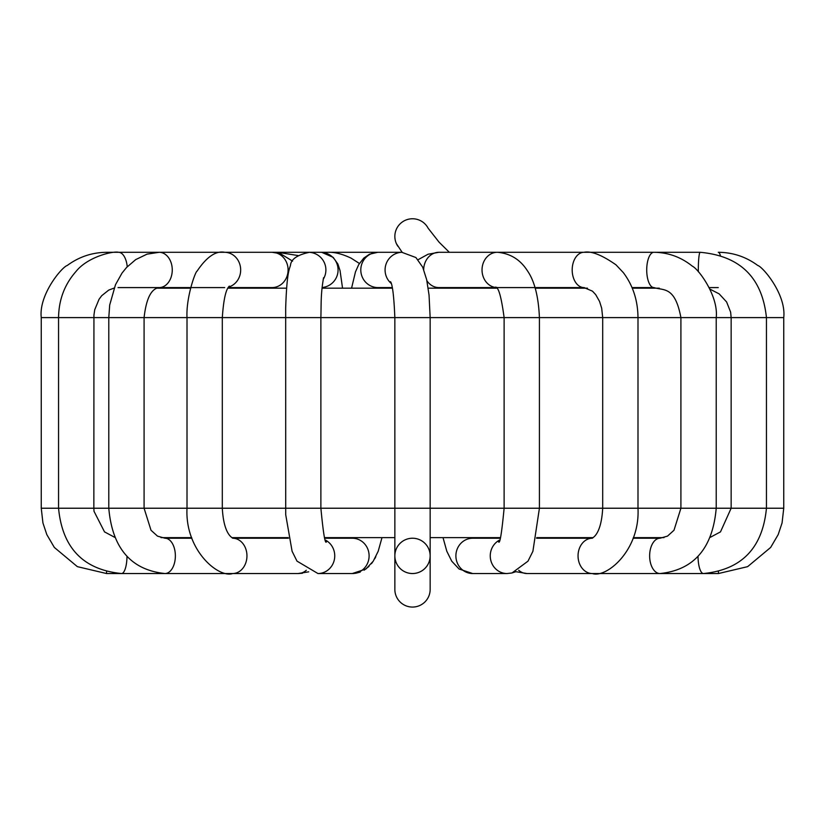 <?xml version="1.0" encoding="UTF-8"?>
<svg xmlns="http://www.w3.org/2000/svg" width="825" height="825" viewBox="0 0 825 825"><rect width="100%" height="100%" fill="white"/><g stroke="black" fill="none" stroke-linecap="round" stroke-linejoin="round"><path stroke-width="1.24" d="M720.349 255.389A17.655 3.671 90 0 0 718.276 252.295C732.827 252.398 745.975 256.781 757.742 265.454C762.898 266.846 786.369 294.566 783.75 317.604L783.75 508.231L394.855 508.231L394.855 555.885A17.655 17.655 0 0 0 403.714 571.189A17.655 17.655 0 0 1 394.855 555.885L394.855 589.421A17.655 17.655 0 0 0 412.5 607.066A17.655 17.655 0 0 0 430.155 589.421L430.155 555.885A17.655 17.655 0 0 1 403.714 571.189A17.655 17.655 0 0 1 394.855 555.885A17.655 17.655 0 0 0 412.5 573.54A17.655 17.655 0 0 0 430.155 555.885L430.155 537.642L500.29 537.642M322.101 287.523A17.655 17.552 -90 0 0 338.054 269.146A17.655 17.552 -90 0 0 320.512 252.295L327.7 252.295A17.655 11.808 -90 0 1 327.772 252.295C334.352 251.976 342.117 253.914 351.079 258.132L359.391 263.464M394.855 555.885A17.655 17.655 0 0 1 412.5 538.23A17.655 17.655 0 0 1 430.155 555.885A17.655 17.655 0 0 0 412.5 538.23A17.655 17.655 0 0 0 394.855 555.885M397.867 246.283A17.655 17.655 0 0 1 404.797 220.533A17.655 17.655 0 0 1 428.144 228.226L439.075 242.179L449.326 252.295M536.704 537.642L593.134 537.642M783.75 317.604L716.224 317.604L716.224 508.231C712.707 548.223 693.969 569.993 660.01 573.54A17.655 10.374 -90 0 1 649.636 555.885A17.655 10.374 -90 0 1 660.01 538.23L633.126 538.23L633.332 537.642L663.991 537.642M161.009 537.642L191.668 537.642L191.874 538.23L164.99 538.23A17.655 10.374 90 0 1 175.364 555.885A17.655 10.374 90 0 1 164.99 573.54L106.559 573.54L106.559 571.663M231.877 537.642L288.296 537.642M324.71 537.642L394.855 537.642M659.309 288.183L632.259 288.183M587.482 288.183L535.239 288.183L587.482 288.183M496.475 288.183L428.196 288.183L496.475 288.183M392.391 288.183L322.039 288.183L392.391 288.183M286.615 288.183L227.937 288.183L286.615 288.183M190.534 288.183L156.667 288.183L190.534 288.183M394.855 589.421A17.655 17.655 0 0 0 412.5 607.066A17.655 17.655 0 0 0 430.155 589.421M327.742 252.295A17.655 15.283 -90 0 1 327.865 252.295L327.133 252.295M324.833 252.821A17.655 11.808 -90 0 1 327.7 252.295L378.067 252.295A17.655 17.263 90 0 0 361.814 275.911A17.655 17.263 90 0 0 378.067 287.595L392.277 287.595M276.251 252.646A17.655 7.178 -90 0 1 277.674 252.295A17.655 7.178 -90 0 1 277.695 252.295M107.951 253.306A17.655 3.671 -90 0 0 106.724 252.295A17.655 3.671 -90 0 0 106.6 252.306M654.039 252.295A17.655 7.178 90 0 0 653.895 252.295A17.655 7.178 90 0 0 653.854 252.295C668.167 252.429 680.996 257.06 692.34 266.176C698.373 268.837 718.596 295.958 716.224 317.604L41.25 317.604C38.641 294.577 62.081 266.867 67.227 265.495C78.994 256.812 92.153 252.409 106.724 252.306L118.552 252.295A17.655 8.828 -90 0 0 118.429 252.295M390.555 281.676C392.535 284.604 393.968 296.577 394.845 317.604L394.855 508.231L41.25 508.231L41.25 317.604M127.236 266.753A17.655 8.828 -90 0 0 118.594 252.295A17.655 8.828 -90 0 0 118.552 252.295L308.333 252.295A17.655 17.552 -90 0 0 306.023 252.45M126.988 556.442A17.655 5.455 90 0 1 121.533 573.54C83.346 569.735 62.349 547.965 58.554 508.231L58.554 317.604C58.802 299.774 64.597 284.429 75.921 271.569C87.708 256.688 113.314 250.841 118.594 252.295M158.988 287.595A17.655 13.118 -90 0 0 159.142 287.595A17.655 13.118 -90 0 0 172.26 270.022A17.655 13.118 -90 0 0 159.266 252.295A17.655 13.118 -90 0 0 159.142 252.295L124.833 252.295M272.302 287.595L271.972 287.595A17.655 16.129 -90 0 0 272.302 287.595A17.655 16.129 -90 0 0 288.1 269.837A17.655 16.129 -90 0 0 272.095 252.295A17.655 16.129 -90 0 0 271.972 252.295M118.037 287.595L224.544 287.595A17.655 16.129 -90 0 0 224.689 287.595M228.649 287.017A17.655 16.129 -90 0 0 240.549 267.795A17.655 16.129 -90 0 0 224.751 252.295A17.655 16.129 -90 0 0 224.544 252.295M288.42 538.23L232.825 538.23A17.655 14.283 90 0 1 246.953 555.978A17.655 14.283 90 0 1 232.671 573.54L164.99 573.54C131.031 569.993 112.293 548.223 108.787 508.231L108.787 317.604L109.694 305.013L115.5 284.687L121.997 273.116L126.534 267.496L135.692 259.617L147.036 254.141L159.277 252.285M306.292 570.281A17.655 14.283 90 0 1 298.031 573.54L302.435 573.251M323.183 279.376A17.655 17.552 -90 0 0 308.333 252.295L320.512 252.295M325.7 540.22A17.655 16.789 90 0 1 334.269 560.072A17.655 16.789 90 0 1 317.955 573.54L296.99 561.124L292.091 551.265L285.708 514.676L285.677 308.014C286.811 273.58 289.101 269.765 290.483 265.361C290.978 259.215 297.268 254.873 309.385 252.326M324.916 538.23L352.327 538.23A17.655 16.789 90 0 1 369.105 555.885A17.655 16.789 90 0 1 352.327 573.54L317.955 573.54M402.332 252.295A17.655 17.263 90 0 0 391.215 283.449M497.351 252.295A17.655 15.283 90 0 0 497.32 252.295L438.983 252.295A17.655 15.283 90 0 0 438.983 252.295A17.655 15.283 90 0 0 438.859 252.295A17.655 15.283 90 0 0 423.699 269.517M426.907 280.768A17.655 15.283 90 0 0 438.725 287.595A17.655 15.283 90 0 0 438.983 287.595L495.918 287.595M497.32 252.295A17.655 15.283 90 0 0 497.135 252.295A17.655 15.283 90 0 0 482.048 269.187A17.655 15.283 90 0 0 495.825 287.512M500.094 538.23L472.684 538.23A17.655 16.789 -90 0 0 455.895 555.885A17.655 16.789 -90 0 0 472.684 573.54L507.045 573.54A17.655 16.789 -90 0 1 490.731 560.072A17.655 16.789 -90 0 1 499.3 540.22M698.332 271.776A17.655 1.846 90 0 1 700.167 252.295L583.997 252.295A17.655 11.808 90 0 0 583.935 252.295A17.655 11.808 90 0 0 572.189 269.992A17.655 11.808 90 0 0 583.997 287.595A17.655 11.808 90 0 0 584.069 287.595L592.474 291.163L595.712 294.649L599.548 301.434L601.683 308.189L602.693 317.604L602.693 508.231C601.147 536.58 591.473 538.003 592.123 538.251L592.329 538.23M583.935 252.295C591.154 250.759 601.837 254.946 616.007 264.846L623.329 272.621C632.93 285.357 637.818 300.352 637.993 317.604L637.993 508.231C640.169 550.327 606.437 578.397 592.329 573.54A17.655 14.283 -90 0 1 578.047 555.978A17.655 14.283 -90 0 1 592.175 538.23L536.58 538.23M700.167 252.295C740.169 255.905 762.259 277.674 766.446 317.604L766.446 508.231C762.651 547.965 741.654 569.735 703.467 573.54L526.969 573.54A17.655 14.283 -90 0 1 518.708 570.281M653.854 252.295A17.655 7.178 90 0 0 646.717 270.002A17.655 7.178 90 0 0 653.895 287.595A17.655 7.178 90 0 0 653.947 287.595C663.651 290.73 674.933 285.904 680.914 317.604L680.914 508.231L673.984 530.269L667.477 536.137L660.01 538.23M783.75 508.231L782.059 522.978L778.171 534.631L770.663 547.439L747.636 566.651L718.441 573.54L703.467 573.54A17.655 5.455 -90 0 1 698.022 556.442M718.441 573.54L718.441 571.663M355.554 573.303L360.257 572.076M364.176 570.168L369.043 566.352M371.415 563.712L372.549 562.196M375.818 556.72L374.694 558.824M339.034 537.642L338.838 538.23L339.034 537.642M224.751 252.295C215.882 250.553 206.642 256.864 197 271.239C195.432 271.466 185.965 297.536 187.007 317.604L187.007 508.231C184.831 550.327 218.563 578.397 232.671 573.54L298.031 573.54L308.694 571.838M297.928 255.533L277.685 252.295M170.435 287.595L165.732 288.183M41.25 508.231L42.941 522.978L46.829 534.631L54.337 547.439L77.364 566.651L106.559 573.54M114.108 288.08L108.725 290.101L101.733 295.68L99.052 299.269L94.731 309.726L93.937 315.16L93.854 508.231L94.009 511.294L104.507 531.877L114.603 537.271M232.062 537.787L232.733 537.642M237.858 252.295L237.291 252.285M240.178 288.183L237.26 287.605M159.008 287.605C151.192 288.719 146.221 298.722 144.086 317.604L144.086 508.231L151.016 530.269L157.523 536.137L164.99 538.23M254.946 538.23L258.937 537.642M292.597 261.123L280.345 253.636L272.095 252.295M268.94 287.595L269.342 288.183M228.278 287.595L271.972 287.595M229.35 286.11C225.875 289.173 223.534 299.661 222.317 317.604L222.317 317.604M232.671 538.23L232.887 538.251C233.537 538.003 223.864 536.58 222.307 508.231L222.307 317.604M342.55 288.183L340.044 270.6L337.91 264.093L333.176 257.359L321.74 252.337M323.565 277.705C320.739 294.051 321.276 301.537 320.884 317.604L320.884 508.231C323.328 533.641 325.194 544.799 326.473 541.705M345.366 538.23L345.572 537.642M352.327 573.54L365.939 568.992L373.23 561.217L378.19 551.275L381.985 537.642M351.563 288.183L355.472 271.858L358.71 264.619L363.773 258.101L369.476 254.224L377.778 252.295M387.482 288.183L387.616 287.595M402.26 252.295L378.067 252.295M401.837 252.306L415.913 257.544L422.689 267.135L426.669 279.675L429.052 295.133L430.155 317.604L430.155 537.642M418.069 259.72L428.062 254.224L438.859 252.295M439.075 288.183L439.777 287.595M497.124 252.295L497.588 252.295C510.304 253.471 520.214 259.586 527.319 270.631C534.476 280.861 538.508 296.526 539.416 317.604L539.416 508.231L532.898 551.317L527.979 561.175L511.985 572.983L507.045 573.54M497.516 287.595L495.392 287.162C498.413 286.574 501.322 296.732 504.116 317.604L504.116 508.231C501.672 533.641 499.816 544.799 498.527 541.705M472.684 573.54L459.061 568.992L451.77 561.217L446.82 551.275L443.025 537.642L446.82 551.275L451.77 561.217L459.061 568.992L472.684 573.54M479.634 538.23L479.428 537.642L479.634 538.23M446.573 288.183L446.841 287.595M493.35 288.183L495.969 287.647M583.997 252.295L497.764 252.295M584.265 287.595L497.32 287.595M515.903 571.704L526.969 573.54L515.903 571.704L511.809 573.014M486.173 538.23L485.966 537.642L486.173 538.23M541.458 288.183L546.542 287.595M653.895 287.595L632.022 287.595M570.054 538.23L566.074 537.642M577.479 288.183L584.152 287.595M709.964 289.132L719.204 293.906L726.619 301.981L730.63 312.128L731.146 317.604L731.146 508.231L720.503 531.867L710.397 537.271M592.948 537.787L592.268 537.642M603.405 252.295L604.189 252.285M718.276 287.595L709.232 287.595M634.322 287.595L634.477 288.183M402.126 252.295L396.412 243.664"/></g></svg>
